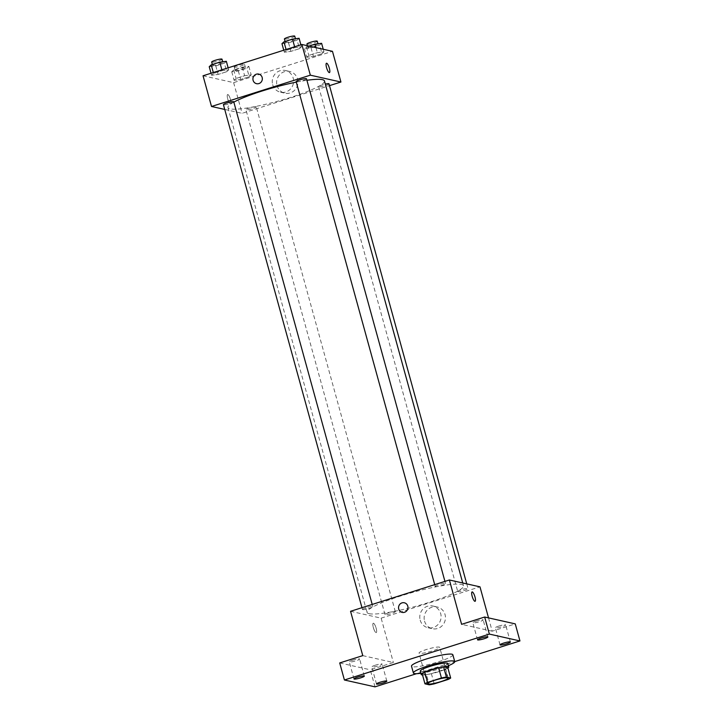 <?xml version="1.0" encoding="UTF-8"?>
<svg xmlns="http://www.w3.org/2000/svg" width="723" height="723" viewBox="0 0 723 723"><rect width="100%" height="100%" fill="white"/><g stroke="black" fill="none" stroke-linecap="round" stroke-linejoin="round"><path stroke-width="0.54" stroke-dasharray="3.62 2.71" d="M419.476 653.366A10.718 1.527 -15.4 0 1 419.024 653.086A10.718 1.527 -15.4 0 1 428.956 648.766A10.718 1.527 -15.4 0 1 439.701 647.383A10.718 1.527 -15.4 0 1 431.107 651.324A10.718 1.527 -15.4 0 1 419.476 653.366M422.142 673.61L426.434 674.568L429.254 684.808M447.853 667.79A13.836 1.97 -15.4 0 1 445.241 669.245L448.061 679.475M426.434 674.568A13.836 1.97 -15.4 0 0 431.378 673.637L445.241 669.245M422.512 674.957A14.297 2.033 164.6 0 0 435.535 672.661A14.297 2.033 164.6 0 0 447.899 667.971M447.844 663.488A14.297 2.033 -15.4 0 1 436.385 668.739A14.297 2.033 -15.4 0 1 420.876 671.459A14.297 2.033 -15.4 0 1 420.271 671.089M431.378 673.637L434.198 683.868M448.441 665.684A21.446 3.046 -15.4 0 1 420.876 673.276M452.851 654.776A21.446 3.046 -15.4 0 1 435.671 662.639A21.446 3.046 -15.4 0 1 412.408 666.733A21.446 3.046 -15.4 0 1 411.504 666.163M416.538 673.691L454.731 661.59M352.923 660.117A5.359 0.759 164.6 0 0 349.281 661.879A5.359 0.759 164.6 0 0 355.987 660.795A5.359 0.759 164.6 0 0 359.62 659.033A5.359 0.759 164.6 0 0 352.923 660.117M375.436 665.16A5.359 0.759 164.6 0 0 371.803 666.922A5.359 0.759 164.6 0 0 378.5 665.838A5.359 0.759 164.6 0 0 382.142 664.076A5.359 0.759 164.6 0 0 375.436 665.16M362.765 655.634L393.357 662.494L370.303 669.796L375.002 686.85M339.711 662.946L370.303 669.796M350.556 611.297L381.148 618.147L393.357 662.494M381.148 618.147L479.982 586.841M488.531 617.894L492.191 631.188L515.255 623.886M424.537 621.093A11.125 10.646 -77.4 0 0 432.363 628.703A11.125 10.646 -77.4 0 0 445.178 620.171A11.125 10.646 -77.4 0 0 437.225 606.986A11.125 10.646 -77.4 0 0 424.537 621.093M498.978 626.028A5.359 0.759 164.6 0 0 495.336 627.79A5.359 0.759 164.6 0 0 502.042 626.714A5.359 0.759 164.6 0 0 505.675 624.943A5.359 0.759 164.6 0 0 498.978 626.028M476.466 620.985A5.359 0.759 164.6 0 0 472.824 622.747A5.359 0.759 164.6 0 0 479.521 621.672A5.359 0.759 164.6 0 0 483.163 619.9A5.359 0.759 164.6 0 0 476.466 620.985M492.191 631.188L461.599 624.338M369.146 613.682A50.041 7.113 -15.4 0 1 367.022 612.363A50.041 7.113 -15.4 0 1 413.375 592.209A50.041 7.113 -15.4 0 1 463.506 585.784A50.041 7.113 -15.4 0 1 423.416 604.139A50.041 7.113 -15.4 0 1 369.146 613.682M457.957 591.64A5.359 0.759 -15.4 0 1 457.722 591.495A5.359 0.759 -15.4 0 1 462.693 589.335A5.359 0.759 -15.4 0 1 468.061 588.649A5.359 0.759 -15.4 0 1 463.768 590.619A5.359 0.759 -15.4 0 1 457.957 591.64M362.693 609.634A5.359 0.759 -15.4 0 1 362.467 609.489A5.359 0.759 -15.4 0 1 367.438 607.338A5.359 0.759 -15.4 0 1 372.806 606.642A5.359 0.759 -15.4 0 1 368.513 608.612A5.359 0.759 -15.4 0 1 362.693 609.634M435.436 586.597A5.359 0.759 -15.4 0 1 435.21 586.452A5.359 0.759 -15.4 0 1 440.18 584.292A5.359 0.759 -15.4 0 1 445.549 583.606A5.359 0.759 -15.4 0 1 441.256 585.576A5.359 0.759 -15.4 0 1 435.436 586.597M395.092 611.55A5.359 0.759 164.6 0 0 389.281 612.571A5.359 0.759 164.6 0 0 384.988 614.532A5.359 0.759 164.6 0 0 390.357 613.845A5.359 0.759 164.6 0 0 395.327 611.685A5.359 0.759 164.6 0 0 395.092 611.55M373.457 623.226A4.916 1.256 72.4 0 0 373.267 623.235A4.916 1.256 72.4 0 0 373.547 628.296A4.916 1.256 72.4 0 0 376.231 632.607A4.916 1.256 72.4 0 0 376.05 627.88A4.916 1.256 72.4 0 0 373.457 623.226A4.916 1.256 72.4 0 0 373.267 623.235A4.916 1.256 72.4 0 0 373.556 628.296A4.916 1.256 72.4 0 0 376.231 632.598A4.916 1.256 72.4 0 0 376.05 627.88A4.916 1.256 72.4 0 0 373.457 623.226M475.065 601.301L475.065 601.301A4.916 1.256 -107.6 0 1 474.866 601.301A4.916 1.256 -107.6 0 1 472.273 596.647A4.916 1.256 -107.6 0 1 472.092 591.929L472.092 591.929M420.18 620.117A11.125 10.646 -77.4 0 0 427.998 627.727A11.125 10.646 -77.4 0 0 440.822 619.195A11.125 10.646 -77.4 0 0 432.869 606.01A11.125 10.646 -77.4 0 0 420.18 620.117M404.338 602.783L404.329 602.783A4.916 4.7 102.6 0 1 407.844 608.612A4.916 4.7 102.6 0 1 402.187 612.381L402.187 612.381M324.464 80.967A50.041 7.113 -15.4 0 1 284.365 99.322A50.041 7.113 -15.4 0 1 230.095 108.857A50.041 7.113 -15.4 0 1 227.971 107.537A50.041 7.113 -15.4 0 1 233.845 102.133M296.294 82.133A50.041 7.113 -15.4 0 1 306.914 80.289M256.05 106.733A5.359 0.759 164.6 0 0 250.23 107.754A5.359 0.759 164.6 0 0 245.937 109.715A5.359 0.759 164.6 0 0 251.306 109.028A5.359 0.759 164.6 0 0 256.276 106.868A5.359 0.759 164.6 0 0 256.05 106.733M306.498 78.789A5.359 0.759 -15.4 0 1 302.205 80.75A5.359 0.759 -15.4 0 1 296.385 81.771A5.359 0.759 -15.4 0 1 296.159 81.636M233.755 101.826A5.359 0.759 -15.4 0 1 229.462 103.796A5.359 0.759 -15.4 0 1 223.651 104.817A5.359 0.759 -15.4 0 1 223.416 104.672M329.01 83.832A5.359 0.759 -15.4 0 1 324.717 85.793A5.359 0.759 -15.4 0 1 318.906 86.823A5.359 0.759 -15.4 0 1 318.671 86.679A5.359 0.759 -15.4 0 1 325.323 84.094M224.736 109.444L242.097 113.33L329.516 85.639M321.961 53.71L323.949 51.848L317.37 52.689L308.811 55.4L306.832 57.271L313.402 56.421L321.961 53.71L323.949 51.848L317.37 52.689L308.811 55.4L306.832 57.271L313.402 56.421L321.961 53.71L319.611 45.188L321.599 43.317M226.706 71.713L228.694 69.842L222.115 70.682L213.556 73.394L211.577 75.264L218.147 74.424L226.706 71.713L228.694 69.842L222.115 70.682L213.556 73.394L211.577 75.264L218.147 74.424L226.706 71.713L224.356 63.181L226.344 61.31M203.046 75.779L233.637 82.63L332.472 51.324M299.449 48.667L301.428 46.805L294.857 47.646L286.299 50.357L284.311 52.219L290.89 51.378L299.449 48.667L301.428 46.805L294.857 47.646L286.299 50.357L284.311 52.219L290.89 51.378L299.449 48.667L297.099 40.145L299.087 38.274M249.227 76.755L251.206 74.885L244.636 75.725L236.078 78.436L234.089 80.307L240.66 79.467L249.227 76.755L251.206 74.885L244.636 75.725L236.078 78.436L234.089 80.307L240.66 79.467L249.227 76.755L246.877 68.224L248.857 66.353L242.286 67.203L233.728 69.905L231.74 71.776L238.319 70.935L246.877 68.224M233.637 82.63L242.097 113.33M277.026 85.576A11.125 10.646 -77.4 0 0 284.853 93.186A11.125 10.646 -77.4 0 0 297.668 84.654A11.125 10.646 -77.4 0 0 289.715 71.469A11.125 10.646 -77.4 0 0 277.026 85.576M227.826 94.532A4.916 1.256 72.4 0 0 227.637 94.541A4.916 1.256 72.4 0 0 227.926 99.602A4.916 1.256 72.4 0 0 230.61 103.904A4.916 1.256 72.4 0 0 230.42 99.187A4.916 1.256 72.4 0 0 227.826 94.532A4.916 1.256 72.4 0 0 227.637 94.532A4.916 1.256 72.4 0 0 227.926 99.602A4.916 1.256 72.4 0 0 230.61 103.904A4.916 1.256 72.4 0 0 230.429 99.187A4.916 1.256 72.4 0 0 227.835 94.532M329.435 72.607L329.435 72.607A4.916 1.256 -107.6 0 1 329.245 72.607A4.916 1.256 -107.6 0 1 326.642 67.953A4.916 1.256 -107.6 0 1 326.462 63.235A4.916 1.256 -107.6 0 1 326.471 63.235L326.471 63.235M272.67 84.6A11.125 10.646 -77.4 0 0 280.497 92.21A11.125 10.646 -77.4 0 0 293.312 83.678A11.125 10.646 -77.4 0 0 285.359 70.493A11.125 10.646 -77.4 0 0 272.67 84.6M258.707 74.089L258.707 74.089A4.916 4.7 102.6 0 1 262.223 79.919A4.916 4.7 102.6 0 1 256.557 83.687L256.557 83.687M235.355 70.637A5.359 0.759 -15.4 0 1 235.129 70.493A5.359 0.759 -15.4 0 1 240.099 68.333A5.359 0.759 -15.4 0 1 245.468 67.646A5.359 0.759 -15.4 0 1 241.175 69.616A5.359 0.759 -15.4 0 1 235.355 70.637M248.857 66.353L251.206 74.885M242.286 67.203L244.636 75.725M233.728 69.905L236.078 78.436M231.74 71.776L234.089 80.307M238.319 70.935L240.66 79.467M234.424 67.221A5.359 0.759 -15.4 0 1 234.189 67.076A5.359 0.759 -15.4 0 1 239.159 64.925A5.359 0.759 -15.4 0 1 244.528 64.23A5.359 0.759 -15.4 0 1 240.235 66.2A5.359 0.759 -15.4 0 1 234.424 67.221M308.992 46.073L306.462 46.868L304.482 48.739L311.053 47.899L319.611 45.188M308.097 47.591A5.359 0.759 -15.4 0 1 307.871 47.456A5.359 0.759 -15.4 0 1 312.842 45.296A5.359 0.759 -15.4 0 1 318.21 44.6A5.359 0.759 -15.4 0 1 313.918 46.57A5.359 0.759 -15.4 0 1 308.097 47.591M323.235 49.254L323.949 51.848M315.978 47.637L317.37 52.689M306.462 46.868L308.811 55.4M304.482 48.739L306.832 57.271M311.053 47.899L313.402 56.421M317.27 41.193A5.359 0.759 -15.4 0 1 312.978 43.163A5.359 0.759 -15.4 0 1 307.158 44.184A5.359 0.759 -15.4 0 1 306.932 44.04M209.227 66.733L215.797 65.892L224.356 63.181M212.842 65.594A5.359 0.759 -15.4 0 1 212.616 65.45A5.359 0.759 -15.4 0 1 217.578 63.29A5.359 0.759 -15.4 0 1 222.955 62.603A5.359 0.759 -15.4 0 1 218.653 64.564A5.359 0.759 -15.4 0 1 212.842 65.594M228.143 67.835L228.694 69.842M221.88 69.815L222.115 70.682M213.321 72.526L213.556 73.394M211.017 73.258L211.577 75.264M215.797 65.892L218.147 74.424M222.015 59.187A5.359 0.759 -15.4 0 1 217.722 61.157A5.359 0.759 -15.4 0 1 211.902 62.178A5.359 0.759 -15.4 0 1 211.676 62.033M281.961 43.696L288.54 42.856L297.099 40.145M285.585 42.549A5.359 0.759 -15.4 0 1 285.359 42.404A5.359 0.759 -15.4 0 1 290.321 40.253A5.359 0.759 -15.4 0 1 295.689 39.557A5.359 0.759 -15.4 0 1 291.396 41.527A5.359 0.759 -15.4 0 1 285.585 42.549M300.876 44.79L301.428 46.805M294.623 46.778L294.857 47.646M286.064 49.489L286.299 50.357M283.759 50.212L284.311 52.219M288.54 42.856L290.89 51.378M294.749 36.15A5.359 0.759 -15.4 0 1 290.456 38.12A5.359 0.759 -15.4 0 1 284.645 39.141A5.359 0.759 -15.4 0 1 284.419 38.997M448.152 678.084L439.701 647.383M427.474 683.777L419.024 653.086M487.862 636.954L483.163 619.9M477.523 639.801L472.824 622.747M364.32 676.086L359.62 659.033M353.981 678.933L349.281 661.879M386.832 681.129L382.142 664.076M376.502 683.976L371.803 666.922M510.375 641.997L505.675 624.943M500.036 644.844L495.336 627.79M427.998 627.727L432.363 628.703M432.869 606.01L437.225 606.986M227.971 107.537L367.022 612.363M462.738 582.982L463.506 585.784M395.327 611.685L256.276 106.868M384.988 614.532L245.937 109.715M434.713 584.645L435.21 586.452M444.943 581.4L445.549 583.606M361.97 607.682L362.467 609.489M372.2 604.437L372.806 606.642M318.671 86.679L457.722 591.495M466.751 583.886L468.061 588.649M280.497 92.21L284.853 93.186M285.359 70.493L289.715 71.469M234.189 67.076L235.129 70.493M244.528 64.23L245.468 67.646M307.392 45.712L307.871 47.456M317.984 43.778L318.21 44.6M212.354 64.501L212.616 65.45M222.729 61.78L222.955 62.603M285.097 41.464L285.359 42.404M295.463 38.735L295.689 39.557"/><path stroke-width="1.08" d="M427.935 684.066A10.718 1.527 -15.4 0 1 427.474 683.777A10.718 1.527 -15.4 0 1 437.415 679.466A10.718 1.527 -15.4 0 1 448.152 678.084A10.718 1.527 -15.4 0 1 439.566 682.024A10.718 1.527 -15.4 0 1 427.935 684.066M434.198 683.868L448.061 679.475A13.836 1.97 -15.4 0 0 450.673 678.02L446.38 677.062A13.836 1.97 -15.4 0 0 441.437 677.993L427.564 682.385A13.836 1.97 -15.4 0 0 424.961 683.841L429.254 684.808A13.836 1.97 -15.4 0 0 434.198 683.868M441.437 677.993L438.617 667.763L424.753 672.155L427.564 682.385M424.753 672.155A13.836 1.97 -15.4 0 0 422.142 673.61L424.961 683.841M438.617 667.763A13.836 1.97 -15.4 0 1 443.561 666.832L446.38 677.062M450.673 678.02L447.853 667.79L443.561 666.832M447.899 667.971A14.297 2.033 164.6 0 0 448.784 666.904A14.297 2.033 164.6 0 0 430.917 669.787A14.297 2.033 164.6 0 0 421.211 674.496A14.297 2.033 164.6 0 0 422.512 674.957M421.211 674.496L420.271 671.089A14.297 2.033 -15.4 0 1 429.977 666.38A14.297 2.033 -15.4 0 1 447.844 663.488L448.784 666.904M420.876 673.276A21.446 3.046 -15.4 0 1 414.288 673.547A21.446 3.046 -15.4 0 1 413.384 672.986A21.446 3.046 -15.4 0 1 433.249 664.347A21.446 3.046 -15.4 0 1 454.731 661.59A21.446 3.046 -15.4 0 1 448.441 665.684M413.384 672.986L411.504 666.163A21.446 3.046 -15.4 0 1 431.369 657.523A21.446 3.046 -15.4 0 1 452.851 654.776L454.731 661.59L519.954 640.94L489.363 634.089L344.41 680L375.002 686.85L416.538 673.691M506.733 643.768A5.359 0.759 -15.4 0 1 500.036 644.844A5.359 0.759 -15.4 0 1 505.006 642.693A5.359 0.759 -15.4 0 1 510.375 641.997A5.359 0.759 -15.4 0 1 506.733 643.768M383.199 682.901A5.359 0.759 -15.4 0 1 376.502 683.976A5.359 0.759 -15.4 0 1 381.464 681.816A5.359 0.759 -15.4 0 1 386.832 681.129A5.359 0.759 -15.4 0 1 383.199 682.901M360.678 677.858A5.359 0.759 -15.4 0 1 353.981 678.933A5.359 0.759 -15.4 0 1 358.951 676.773A5.359 0.759 -15.4 0 1 364.32 676.086A5.359 0.759 -15.4 0 1 360.678 677.858M484.22 638.725A5.359 0.759 -15.4 0 1 477.523 639.801A5.359 0.759 -15.4 0 1 482.485 637.65A5.359 0.759 -15.4 0 1 487.862 636.954A5.359 0.759 -15.4 0 1 484.22 638.725M488.531 617.894L479.982 586.841L449.39 579.991L350.556 611.297L362.765 655.634L339.711 662.946L344.41 680M519.954 640.94L515.255 623.886L484.663 617.026L489.363 634.089M484.663 617.026L461.599 624.338L449.39 579.991M402.187 612.381A4.916 4.7 102.6 0 1 398.735 609.019A4.916 4.7 102.6 0 1 404.329 602.783A4.916 4.7 102.6 0 1 407.844 608.612A4.916 4.7 102.6 0 1 398.725 609.019A4.916 4.7 102.6 0 1 404.338 602.783M474.875 601.301A4.916 1.256 -107.6 0 1 472.273 596.647A4.916 1.256 -107.6 0 1 472.092 591.929A4.916 1.256 -107.6 0 1 474.776 596.231A4.916 1.256 -107.6 0 1 475.065 601.301A4.916 1.256 -107.6 0 1 474.875 601.301M472.092 591.929A4.916 1.256 -107.6 0 1 474.776 596.231A4.916 1.256 -107.6 0 1 475.065 601.301M233.845 102.133A50.041 7.113 -15.4 0 1 296.294 82.133M306.914 80.289A50.041 7.113 -15.4 0 1 324.464 80.967L462.738 582.982M434.713 584.645L296.159 81.636A5.359 0.759 -15.4 0 1 301.13 79.476A5.359 0.759 -15.4 0 1 306.498 78.789L444.943 581.4M361.97 607.682L223.416 104.672A5.359 0.759 -15.4 0 1 228.387 102.512A5.359 0.759 -15.4 0 1 233.755 101.826L372.2 604.437M325.323 84.094A5.359 0.759 -15.4 0 1 329.01 83.832L466.751 583.886M329.516 85.639L340.931 82.024L310.339 75.174L211.505 106.48L224.736 109.444M340.931 82.024L332.472 51.324L301.88 44.474L310.339 75.174M301.88 44.474L203.046 75.779L211.505 106.48M256.557 83.687A4.916 4.7 102.6 0 1 253.104 80.325A4.916 4.7 102.6 0 1 258.707 74.089A4.916 4.7 102.6 0 1 262.214 79.919A4.916 4.7 102.6 0 1 253.104 80.325A4.916 4.7 102.6 0 1 258.707 74.089M329.245 72.607A4.916 1.256 -107.6 0 1 326.651 67.953A4.916 1.256 -107.6 0 1 326.471 63.235A4.916 1.256 -107.6 0 1 329.146 67.537A4.916 1.256 -107.6 0 1 329.435 72.607A4.916 1.256 -107.6 0 1 329.245 72.607M326.471 63.235A4.916 1.256 -107.6 0 1 329.146 67.537A4.916 1.256 -107.6 0 1 329.435 72.607M323.235 49.254L321.599 43.317L315.029 44.157L308.992 46.073M315.029 44.157L315.978 47.637M307.392 45.712L306.932 44.04A5.359 0.759 -15.4 0 1 311.902 41.88A5.359 0.759 -15.4 0 1 317.27 41.193L317.984 43.778M228.143 67.835L226.344 61.31L219.765 62.151L211.206 64.862L209.227 66.733L211.017 73.258M219.765 62.151L221.88 69.815M211.206 64.862L213.321 72.526M212.354 64.501L211.676 62.033A5.359 0.759 -15.4 0 1 216.638 59.882A5.359 0.759 -15.4 0 1 222.015 59.187L222.729 61.78M300.876 44.79L299.087 38.274L292.508 39.114L283.949 41.826L281.961 43.696L283.759 50.212M292.508 39.114L294.623 46.778M283.949 41.826L286.064 49.489M285.097 41.464L284.419 38.997A5.359 0.759 -15.4 0 1 289.381 36.837A5.359 0.759 -15.4 0 1 294.749 36.15L295.463 38.735"/></g></svg>
